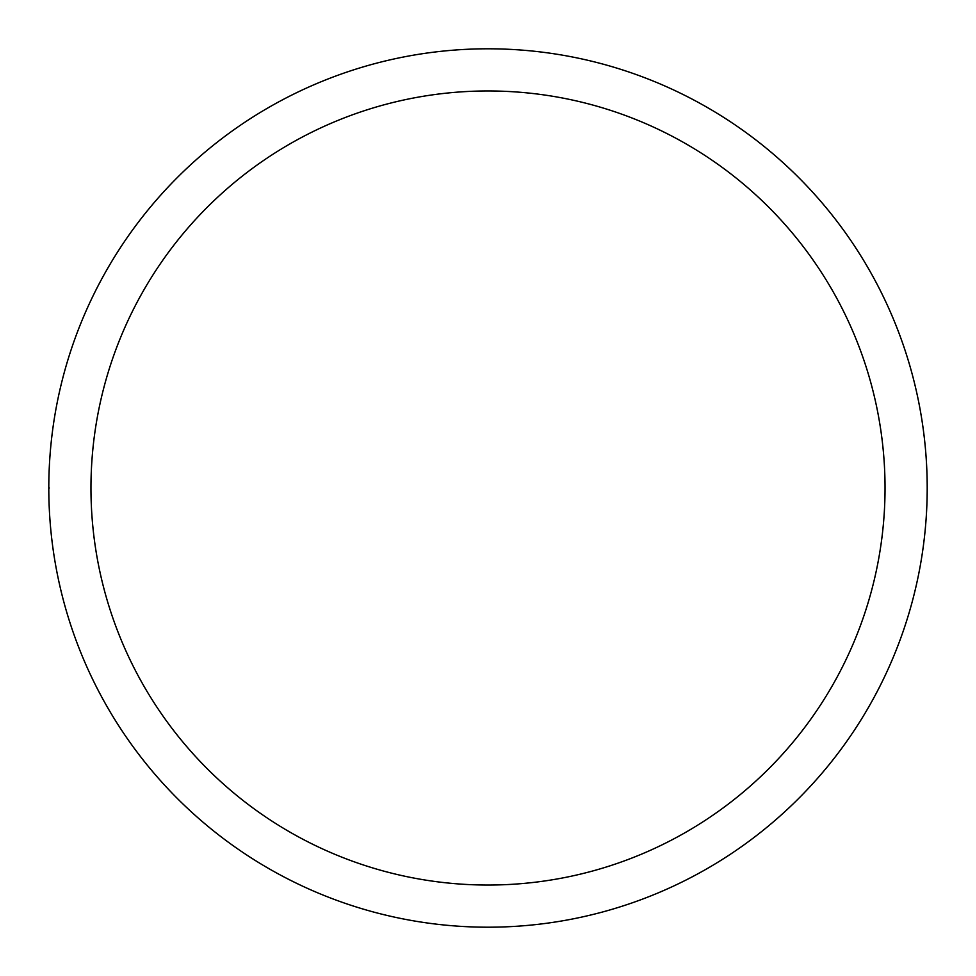 <?xml version="1.0" encoding="UTF-8"?>
<svg xmlns="http://www.w3.org/2000/svg" width="976" height="976" viewBox="0 0 976 976"><rect width="100%" height="100%" fill="white"/><g stroke="black" fill="none" stroke-linecap="round" stroke-linejoin="round"><path stroke-width="1.46" d="M90.963 488A397.037 397.037 0 0 1 686.518 144.155A397.037 397.037 0 0 1 686.518 831.845A397.037 397.037 0 0 1 90.963 488M48.8 488A439.2 439.2 0 0 1 488 48.8A439.2 439.2 0 0 1 927.2 488A439.2 439.2 0 0 1 488 927.2A439.2 439.2 0 0 1 48.8 488L49.337 488"/></g></svg>

